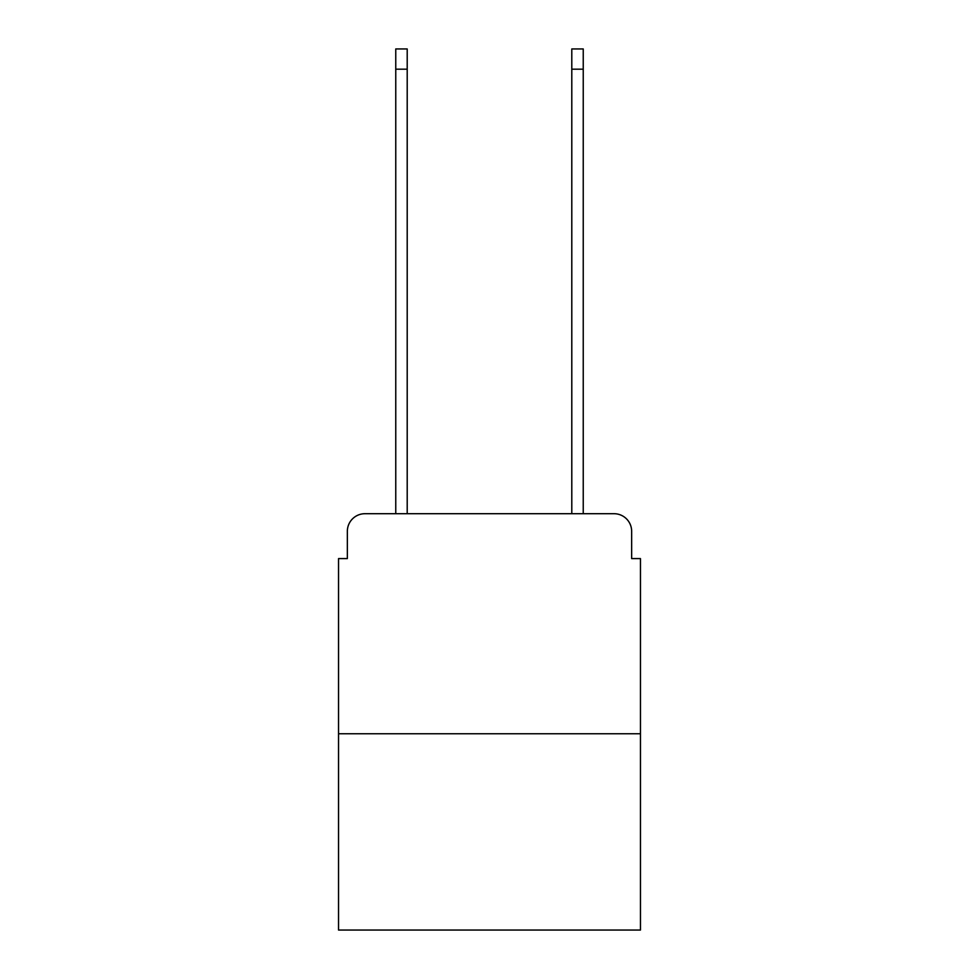 <?xml version="1.0" encoding="UTF-8"?>
<svg xmlns="http://www.w3.org/2000/svg" width="979" height="979" viewBox="0 0 979 979"><rect width="100%" height="100%" fill="white"/><g stroke="black" fill="none" stroke-linecap="round" stroke-linejoin="round"><path stroke-width="1.47" d="M347.349 531.316L347.349 558.593L347.349 531.316A17.61 17.61 0 0 1 364.947 513.706L395.761 513.706L395.761 48.95L407.203 48.95L407.203 513.706L420.848 513.706M640.462 733.76L338.538 733.76L338.538 930.05L640.462 930.05L640.462 558.593L631.651 558.593L631.651 531.316A17.61 17.61 0 0 0 614.053 513.706L364.947 513.706M338.538 733.76L338.538 558.593L347.349 558.593M558.152 513.706L571.797 513.706L571.797 48.95L583.239 48.95L583.239 513.706L614.053 513.706M631.651 558.593L631.651 531.316M395.761 69.191L407.203 69.191M583.239 69.191L571.797 69.191"/></g></svg>
